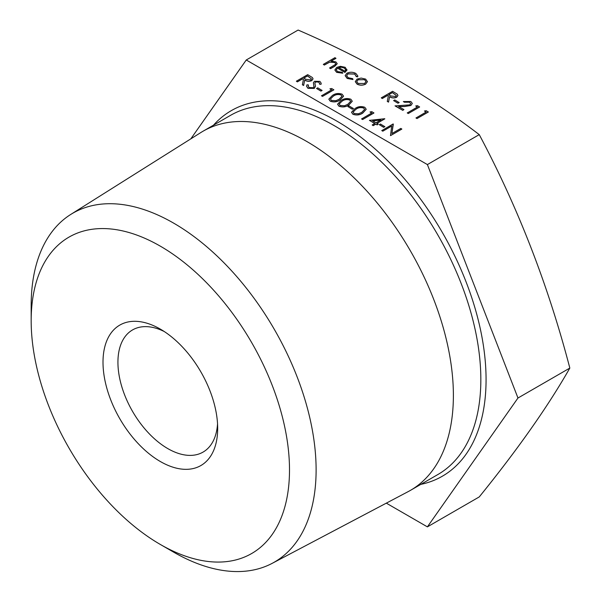 <?xml version="1.0" encoding="UTF-8"?>
<svg xmlns="http://www.w3.org/2000/svg" width="601" height="601" viewBox="0 0 601 601"><rect width="100%" height="100%" fill="white"/><g stroke="black" fill="none" stroke-linecap="round" stroke-linejoin="round"><path stroke-width="0.9" d="M391.679 126.067L382.799 131.191L381.785 130.605L393.114 123.964L391.912 133.55M393.324 124.084L391.89 133.557L400.807 128.411L401.829 129.095L390.5 135.638L391.694 125.955L382.799 131.191M384.835 126.661L383.671 127.337L379.314 124.715L380.471 124.046L384.835 126.661M384.835 118.848L376.985 123.378L378.292 124.129L377.135 124.805L375.828 124.046L373.213 125.556L372.192 124.97L374.806 123.46L369.435 120.358L384.625 118.728L377.075 123.423M378.292 124.129L377.135 124.903L375.828 124.144L373.213 125.654L372.192 124.97M374.724 123.513L369.435 120.358M370.013 111.974L371.846 111.681L373.935 112.996L362.606 119.531L361.592 118.945L371.756 112.98L370.013 111.974L371.673 113.026M366.212 109.307L362.749 113.078C359.804 115.107 356.521 115.497 352.885 114.258L351.502 112.289M353.456 108.548L352.291 109.217L347.934 106.602L349.098 105.934L353.456 108.548M352.269 101.253L348.805 105.032C345.86 107.053 342.57 107.451 338.941 106.204L337.559 104.236M343.554 96.22L340.091 99.999C337.146 102.027 333.855 102.418 330.227 101.178L328.845 99.21M329.926 88.828L331.752 88.535L333.848 89.849L322.519 96.385L321.497 95.799L331.669 89.834L329.926 88.828L331.579 89.88M322.083 90.435L320.919 91.104L316.562 88.49L317.726 87.821L322.083 90.435M315.502 86.304L314.255 88.415L307.952 88.317L306.555 86.296M308.516 85.019L308.215 86.146L309.109 87.543L313.256 87.716L313.955 86.837L313.406 82.653L314.496 81.293L319.935 81.383L321.189 83.216L321.032 84.23L319.416 84.102L319.522 83.254L318.658 81.984L315.563 81.856L314.849 83.133L315.51 86.259L314.255 88.309L307.952 88.212L306.555 86.251L306.983 84.794L308.516 85.019L308.215 86.198M313.955 86.942L313.406 82.758M321.189 83.269L321.032 84.328L319.416 84.102M319.522 83.306L318.658 82.082L315.563 81.954L314.849 83.231M313.053 78.889L311.791 80.609C309.26 81.683 306.893 81.503 304.699 80.068L303.633 85.485L302.378 84.764L303.445 79.242L302.619 78.761L297.39 81.781L296.368 81.195L307.704 74.652L312.385 77.529L313.053 78.836L311.791 80.511C309.26 81.586 306.893 81.398 304.699 79.963L303.633 85.387L302.378 84.658M303.422 79.332L302.619 78.859L297.39 81.879L296.368 81.195M424.411 111.005L426.244 110.719L428.333 112.026L417.004 118.57L415.99 117.984L426.154 112.011L424.411 111.005L426.071 112.064M415.697 105.971L417.522 105.686L419.618 107.001L408.289 113.536L407.275 112.95L417.44 106.978L415.697 105.971L417.357 107.031M410.678 103.635L409.612 102.223L404.368 102.215L403.354 101.531L410.821 101.486L412.301 103.395L410.881 105.506L404.518 106.527L398.831 106.632M412.301 103.447L410.881 105.506M410.881 105.4L404.518 106.43L398.658 106.535L403.932 109.577L402.768 110.351L395.075 105.911L409.769 104.867L410.678 103.582L409.612 102.223M399.139 102.553L397.975 103.222L393.617 100.607L394.782 99.939L399.139 102.553M397.952 95.536L396.69 97.257C394.158 98.331 391.792 98.151 389.606 96.708L388.539 102.132L387.277 101.411L388.344 95.882L387.517 95.409L382.289 98.429L381.274 97.843L392.603 91.299L397.284 94.177L397.952 95.484L396.69 97.159C394.158 98.226 391.792 98.046 389.606 96.611L388.539 102.035L387.277 101.306M388.329 95.972L387.517 95.506L382.289 98.526L381.274 97.843M367.451 81.563L365.633 84.155C362.771 85.53 359.924 85.53 357.092 84.148L355.274 81.683M357.858 76.034L357.693 76.838L356.31 76.65L354.748 74.073L347.956 73.9L346.627 75.726M352.967 79.46L347.183 78.325L345.154 75.628L346.852 73.262C349.902 71.865 352.892 71.917 355.837 73.427L357.858 75.989L357.693 76.74L356.31 76.552L354.748 73.976L347.956 73.803L346.627 75.673L348.219 77.747L352.682 78.648L352.967 79.565L347.183 78.43L345.154 75.673M342.743 73.119L336.635 72.233L334.855 69.979L336.733 67.372L340.444 66.32L345.229 67.304L346.935 70.167L344.959 72.345L337.552 68.071L336.244 69.844L337.522 71.572L342.315 72.33L342.743 73.224L336.635 72.338L334.862 70.032M346.987 69.708L344.959 72.443L337.552 68.168L336.244 69.889M335.951 58.259L331.046 61.092L335.906 61.918L337.206 63.668L334.81 66.133L330.58 68.574L329.566 67.988L335.223 64.577L335.726 63.638L334.712 62.406L329.709 62.046L324.33 64.968L323.315 64.382L334.937 57.673L335.951 58.357L331.241 61.077M337.206 63.721L334.81 66.23L330.58 68.672L329.566 67.988M335.726 63.691L334.712 62.504L329.709 62.143L324.33 65.066L323.315 64.382M190.817 138.861L246.252 59.987L298.111 30.05C366.294 59.522 426.672 94.38 479.252 134.632C518.024 207.495 548.217 285.302 569.831 368.067C548.217 406.066 518.024 449.022 479.252 496.922L427.394 526.867L386.323 503.15M246.252 59.987L427.394 164.576L479.252 134.632M427.394 164.576L517.972 398.012L427.394 526.867M217.539 423.885A70.535 40.725 60 0 1 203.063 452.095A70.535 40.725 60 0 1 132.536 411.377A70.535 40.725 60 0 1 132.536 329.934A70.535 40.725 60 0 1 164.201 331.497M160.339 329.115L160.339 329.115A81.082 46.81 60 0 1 217.675 428.423A81.082 46.81 60 0 1 160.339 461.523A81.082 46.81 60 0 1 103.004 362.215A81.082 46.81 60 0 1 160.339 329.115M160.339 246.17A182.666 105.46 -120 0 0 31.169 320.746A182.666 105.46 -120 0 0 160.339 544.468A182.666 105.46 -120 0 0 289.502 469.892A182.666 105.46 -120 0 0 160.339 246.17M31.169 320.746L31.169 305.383A201.485 116.331 60 0 1 70.7 214.474A201.485 116.331 60 0 1 173.644 223.129A201.485 116.331 60 0 1 305.864 402.7A201.485 116.331 60 0 1 272.133 563.37A201.485 116.331 60 0 1 173.644 552.154A201.485 116.331 60 0 1 173.644 552.146L160.339 544.468M70.7 214.474L200.809 132.566A207.368 119.727 60 0 1 203.07 131.198A207.368 119.727 60 0 1 306.758 141.468A207.368 119.727 60 0 1 442.223 324.202A207.368 119.727 60 0 1 410.438 490.371A207.368 119.727 60 0 1 408.124 491.648L272.133 563.37M517.972 398.012L569.831 368.067M346.987 69.761L346.935 70.264M338.671 67.545L344.959 71.173L345.695 69.814L344.26 67.921L341.353 67.132L338.671 67.545M345.695 69.866L344.26 68.018L341.353 67.237L338.671 67.643M356.363 76.109L356.31 76.65M361.133 78.07L365.663 79.099L367.444 81.706L365.633 84.057C362.771 85.432 359.924 85.432 357.092 84.05L355.274 81.638L357.069 79.107L361.133 78.07M364.642 79.685L358.076 79.7L356.709 81.586L358.106 83.456L364.612 83.471L365.979 81.571L364.642 79.685L358.076 79.798L356.709 81.631M365.979 81.623L364.642 79.783M392.461 92.554L388.682 94.74L390.74 95.942L395.676 96.566L396.397 95.544L392.461 92.554L388.764 94.785M396.397 95.597L392.461 92.659M399.139 102.455L397.975 103.222M397.975 103.124L393.617 100.607M409.612 102.125L404.368 102.215M403.932 109.577L402.768 110.351M402.768 110.253L395.075 105.806M404.368 102.117L403.354 101.531M419.618 106.895L408.289 113.536M408.289 113.439L407.275 112.853M428.333 111.929L417.004 118.57M417.004 118.472L415.99 117.886M307.554 75.906L303.783 78.092L305.841 79.294L310.777 79.925L311.498 78.904L307.554 75.906L303.866 78.138M311.498 78.949L307.554 76.011M313.955 86.837L314.022 86.326M322.083 90.338L320.919 91.104M320.919 91.006L316.562 88.49M333.848 89.744L322.519 96.385M322.519 96.288L321.497 95.702M330.227 101.073L328.845 99.157L332.391 95.454C335.275 93.403 338.521 92.982 342.142 94.199L343.554 96.175L340.091 99.894C337.146 101.922 333.855 102.313 330.227 101.073L330.227 101.178M333.412 96.04L330.445 98.992L331.421 100.427L335.801 100.705L339.077 99.308L341.977 96.265L341.007 94.89C338.145 94.019 335.606 94.402 333.412 96.04L330.445 99.045M341.007 94.89L341.007 94.988C338.145 94.124 335.606 94.507 333.412 96.137M341.977 96.318L341.007 94.988M338.941 106.107L337.559 104.191L341.105 100.487C343.99 98.436 347.235 98.016 350.856 99.233L352.269 101.201L348.805 104.927C345.86 106.955 342.57 107.346 338.941 106.107L338.941 106.204M342.127 101.066L339.159 104.026L340.136 105.453L344.516 105.738L347.791 104.341L350.691 101.299L349.722 99.924C346.86 99.052 344.32 99.435 342.127 101.066L339.159 104.078M349.722 99.924L349.722 100.021C346.86 99.157 344.32 99.541 342.127 101.171M350.691 101.351L349.722 100.021M353.456 108.45L352.291 109.217M352.291 109.119L347.934 106.602M352.885 114.16L351.502 112.237L355.048 108.533C357.933 106.482 361.178 106.069 364.799 107.279L366.212 109.254L362.749 112.98C359.804 115.009 356.521 115.4 352.885 114.16L352.885 114.258M356.07 109.119L353.103 112.071L354.087 113.506L358.459 113.784L361.734 112.387L364.634 109.344L363.673 107.97C360.803 107.106 358.271 107.489 356.07 109.119L353.103 112.124M363.673 107.97L363.673 108.075C360.803 107.203 358.271 107.587 356.07 109.217M364.634 109.397L363.673 108.075M373.935 112.89L362.606 119.531M362.606 119.434L361.592 118.848M372.597 120.839L375.971 122.792L380.891 119.945L372.597 120.839M380.681 120.072L372.74 120.921M384.835 126.563L383.671 127.337M383.671 127.232L379.314 124.715M382.799 131.093L381.785 130.507M401.829 128.997L390.5 135.638M213.475 125.196A211.064 121.86 60 0 1 336.823 121.094A211.064 121.86 60 0 1 479.448 325.013A211.064 121.86 60 0 1 420.843 484.368M410.438 490.371L437.889 474.52A207.368 119.727 -120 0 0 469.682 308.358A207.368 119.727 -120 0 0 334.209 125.624A207.368 119.727 -120 0 0 230.529 115.354L203.07 131.198"/></g></svg>
